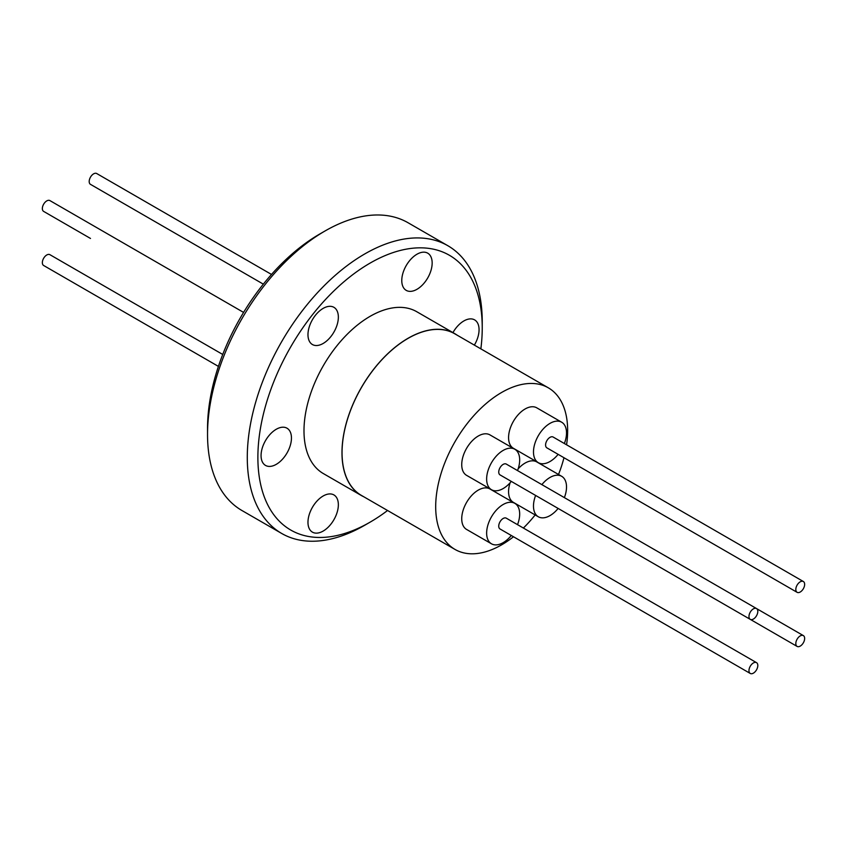 <?xml version="1.0" encoding="UTF-8"?>
<svg xmlns="http://www.w3.org/2000/svg" width="847" height="847" viewBox="0 0 847 847"><rect width="100%" height="100%" fill="white"/><g stroke="black" fill="none" stroke-linecap="round" stroke-linejoin="round"><path stroke-width="1.27" d="M243.576 312.405L49.888 200.58A6.247 3.61 120 0 0 45.082 202.264A6.247 3.61 120 0 0 42.35 208.542A6.247 3.61 120 0 0 43.642 211.401L90.491 238.452A6.247 3.61 120 0 1 90.438 238.42M271.506 274.449L96.727 173.54A6.247 3.61 120 0 0 91.921 175.213A6.247 3.61 120 0 0 89.189 181.502A6.247 3.61 120 0 0 90.491 184.36L263.332 284.147M222.74 354.47L49.888 254.672A6.247 3.61 120 0 0 45.082 256.345A6.247 3.61 120 0 0 42.35 262.634A6.247 3.61 120 0 0 43.642 265.492L218.42 366.402M548.327 387.82L454.701 333.76A93.308 53.869 120 0 0 408.042 338.387A93.308 53.869 120 0 0 347.079 420.61A93.308 53.869 120 0 0 361.383 495.389L455.019 549.438A93.308 53.869 -60 0 1 440.715 474.669A93.308 53.869 -60 0 1 501.668 392.447A93.308 53.869 -60 0 1 548.327 387.82A93.308 53.869 -60 0 1 566.579 444.802M513.494 536.754A93.308 53.869 -60 0 1 501.668 544.822A93.308 53.869 -60 0 1 455.019 549.438M558.131 508.444A23.356 13.488 -60 0 1 549.999 515.611A23.356 13.488 -60 0 1 538.321 516.765L513.409 502.387A23.356 13.488 -60 0 1 510.106 482.779M518.142 468.867A23.356 13.488 -60 0 1 525.087 463.076A23.356 13.488 -60 0 1 536.776 461.922L561.677 476.3A23.356 13.488 -60 0 1 564.377 497.623M538.321 516.765A23.356 13.488 -60 0 1 535.622 495.442M541.868 484.632A23.356 13.488 -60 0 1 549.999 477.464A23.356 13.488 -60 0 1 561.677 476.3M511.292 481.392A23.356 13.488 -60 0 1 503.16 488.56A23.356 13.488 -60 0 1 491.482 489.714L466.57 475.336A23.356 13.488 -60 0 1 462.991 456.618A23.356 13.488 -60 0 1 478.248 436.036A23.356 13.488 -60 0 1 489.926 434.882L514.838 449.259A23.356 13.488 -60 0 1 517.538 470.583M491.482 489.714A23.356 13.488 -60 0 1 487.893 471.006A23.356 13.488 -60 0 1 503.16 450.413A23.356 13.488 -60 0 1 514.838 449.259M558.131 454.352A23.356 13.488 -60 0 1 549.999 461.52A23.356 13.488 -60 0 1 538.321 462.674L513.409 448.296A23.356 13.488 -60 0 1 509.83 429.577A23.356 13.488 -60 0 1 525.087 408.995A23.356 13.488 -60 0 1 536.776 407.831L561.677 422.219A23.356 13.488 -60 0 1 564.377 443.532M538.321 462.674A23.356 13.488 -60 0 1 534.743 443.955A23.356 13.488 -60 0 1 549.999 423.373A23.356 13.488 -60 0 1 561.677 422.219M511.292 535.484A23.356 13.488 -60 0 1 503.16 542.652A23.356 13.488 -60 0 1 491.482 543.806L466.57 529.428A23.356 13.488 -60 0 1 462.991 510.709A23.356 13.488 -60 0 1 478.248 490.127A23.356 13.488 -60 0 1 489.926 488.973L514.838 503.351A23.356 13.488 -60 0 1 517.538 524.664M491.482 543.806A23.356 13.488 -60 0 1 487.893 525.087A23.356 13.488 -60 0 1 503.16 504.505A23.356 13.488 -60 0 1 514.838 503.351M795.82 643.551A6.247 3.61 -60 0 1 798.541 637.272A6.247 3.61 -60 0 1 803.358 635.599A6.247 3.61 -60 0 1 804.65 638.458A6.247 3.61 -60 0 1 801.918 644.736A6.247 3.61 -60 0 1 797.112 646.42A6.247 3.61 -60 0 1 795.82 643.551M756.509 608.548L506.284 464.082A6.247 3.61 120 0 0 501.466 465.755A6.247 3.61 120 0 0 498.745 472.044A6.247 3.61 120 0 0 500.037 474.902L750.273 619.369A6.247 3.61 -60 0 1 748.97 616.51A6.247 3.61 -60 0 1 751.702 610.221A6.247 3.61 -60 0 1 756.509 608.548A6.247 3.61 -60 0 1 757.811 611.407A6.247 3.61 -60 0 1 755.079 617.696A6.247 3.61 -60 0 1 750.273 619.369M803.358 581.508L553.123 437.031A6.247 3.61 120 0 0 548.305 438.714A6.247 3.61 120 0 0 545.584 444.993A6.247 3.61 120 0 0 546.876 447.851L797.112 592.328A6.247 3.61 -60 0 1 795.82 589.47A6.247 3.61 -60 0 1 798.541 583.181A6.247 3.61 -60 0 1 803.358 581.508A6.247 3.61 -60 0 1 804.65 584.366A6.247 3.61 -60 0 1 801.918 590.655A6.247 3.61 -60 0 1 797.112 592.328M756.509 662.64L506.284 518.173A6.247 3.61 120 0 0 501.466 519.846A6.247 3.61 120 0 0 498.745 526.125A6.247 3.61 120 0 0 500.037 528.983L750.273 673.46A6.247 3.61 -60 0 1 748.97 670.602A6.247 3.61 -60 0 1 751.702 664.313A6.247 3.61 -60 0 1 756.509 662.64A6.247 3.61 -60 0 1 757.811 665.498A6.247 3.61 -60 0 1 755.079 671.787A6.247 3.61 -60 0 1 750.273 673.46M307.969 334.692A21.482 12.409 -60 0 1 317.35 313.072A21.482 12.409 -60 0 1 333.898 307.313A21.482 12.409 -60 0 1 338.355 317.149A21.482 12.409 -60 0 1 328.975 338.768A21.482 12.409 -60 0 1 312.416 344.528A21.482 12.409 -60 0 1 307.969 334.692M401.774 280.537A21.482 12.409 -60 0 1 411.155 258.917A21.482 12.409 -60 0 1 427.703 253.158A21.482 12.409 -60 0 1 432.161 262.994A21.482 12.409 -60 0 1 422.78 284.613A21.482 12.409 -60 0 1 406.221 290.373A21.482 12.409 -60 0 1 401.774 280.537M452.944 332.606A21.482 12.409 -60 0 1 474.606 319.88A21.482 12.409 -60 0 1 479.063 329.716A21.482 12.409 -60 0 1 474.362 345.121M307.969 522.303A21.482 12.409 -60 0 1 317.35 500.683A21.482 12.409 -60 0 1 333.898 494.923A21.482 12.409 -60 0 1 338.355 504.759A21.482 12.409 -60 0 1 328.975 526.379A21.482 12.409 -60 0 1 312.416 532.138A21.482 12.409 -60 0 1 307.969 522.303M261.067 455.58A21.482 12.409 -60 0 1 270.447 433.95A21.482 12.409 -60 0 1 286.995 428.201A21.482 12.409 -60 0 1 291.453 438.037A21.482 12.409 -60 0 1 282.072 459.656A21.482 12.409 -60 0 1 265.513 465.416A21.482 12.409 -60 0 1 261.067 455.58M387.555 510.497A158.643 91.592 -60 0 1 370.065 522.176L364.761 525.235A166.139 95.923 -60 0 1 281.691 533.462L241.946 510.519A166.139 95.923 -60 0 1 207.536 434.469L207.536 428.349A158.643 91.592 -60 0 1 319.711 234.047L325.015 230.987A166.139 95.923 -60 0 1 408.085 222.761L447.83 245.704A166.139 95.923 -60 0 1 482.239 321.765L482.239 327.884A158.643 91.592 -60 0 1 480.863 348.869M281.691 533.462A166.139 95.923 -60 0 1 256.228 400.335A166.139 95.923 -60 0 1 364.761 253.941A166.139 95.923 -60 0 1 447.83 245.704M364.761 525.235L370.065 522.176A158.643 91.592 -60 0 1 257.88 457.412A158.643 91.592 -60 0 1 370.065 263.121A158.643 91.592 -60 0 1 482.239 327.884M457.115 335.158A93.435 53.943 120 0 0 454.765 333.654A93.435 53.943 120 0 0 382.759 358.694A93.435 53.943 120 0 0 341.976 452.722A93.435 53.943 120 0 0 361.32 495.495A93.435 53.943 120 0 0 363.797 496.776M454.765 333.654L416.777 311.728A93.435 53.943 120 0 0 344.782 336.757A93.435 53.943 120 0 0 303.988 430.795A93.435 53.943 120 0 0 323.342 473.568L361.32 495.495M207.536 434.469A166.139 95.923 -60 0 1 325.015 230.987L319.711 234.047M546.834 501.922A6.247 3.61 120 0 0 546.876 501.943L797.112 646.42M563.975 457.729A93.308 53.869 -60 0 1 558.522 474.479M535.156 514.944A93.308 53.869 -60 0 1 523.382 528.041M756.562 608.58L803.358 635.599"/></g></svg>
